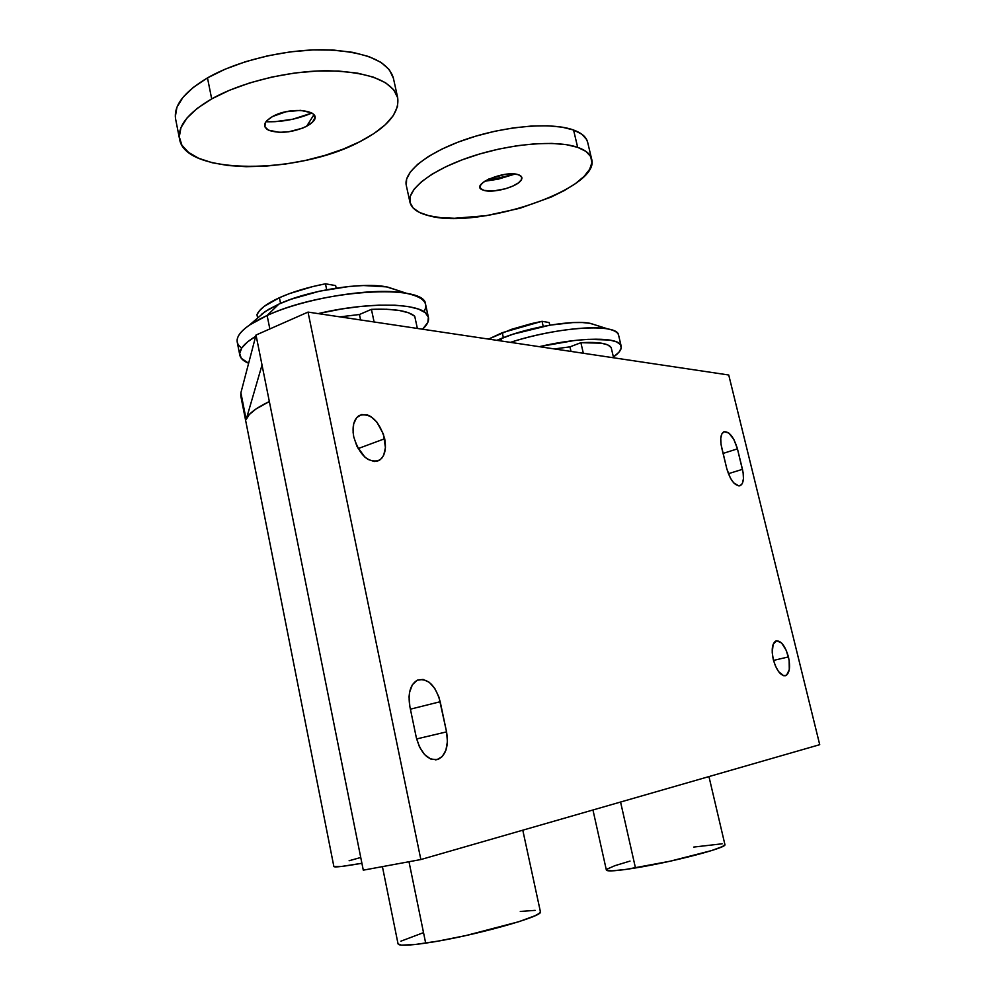 <?xml version="1.0" encoding="UTF-8"?>
<svg xmlns="http://www.w3.org/2000/svg" width="995" height="995" viewBox="0 0 995 995"><rect width="100%" height="100%" fill="white"/><g stroke="black" fill="none" stroke-linecap="round" stroke-linejoin="round"><path stroke-width="1.49" d="M788.45 656.911C790.527 666.924 789.632 673.155 785.764 675.617C780.776 676.127 776.622 670.767 773.289 659.536L775.528 666.202L778.587 671.637L783.674 675.717L786.622 675.145L789.284 669.61L789.147 660.319L786.261 650.369L781.585 643.006L776.672 640.718L773.14 644.325L772.232 652.683L773.289 659.536C771.249 649.536 772.145 643.317 775.963 640.917C780.975 640.382 785.142 645.718 788.45 656.911L773.513 660.406L788.45 656.911M384.692 438.733C386.595 449.429 384.704 456.668 379.033 460.449C367.951 463.073 359.531 455.237 353.772 436.954L356.882 446.17L364.904 457.14L368.063 459.454L374.381 461.506L379.879 459.939L382.055 457.862L383.747 455.038L385.426 447.601L383.448 434.168L376.782 421.955L370.762 416.544L367.59 414.99L361.558 414.542L356.658 417.639L353.673 423.882L353.101 432.315L353.772 436.954C351.931 426.345 353.785 419.169 359.307 415.425C370.526 412.726 378.983 420.499 384.692 438.733L358.125 448.583L384.692 438.733M540.397 911.656L539.029 913.522L534.887 915.786L518.88 921.693L466.046 935.524L437.987 941.121L415.213 944.491L401.383 945.15L398.05 943.857C398.734 945.922 407.938 945.673 425.673 943.123L408.995 861.732L425.673 943.123C470.262 936.842 544.588 916.258 540.409 911.731L522.785 830.191M724.907 844.544L722.557 846.521L711.587 850.576L670.108 861.21L625.843 869.431L611.875 870.874L606.365 870.065C607.199 871.645 616.9 870.948 635.469 867.951L620.569 802.032L635.469 867.951C673.242 861.881 727.743 847.541 724.92 844.606L708.95 776.585M240.802 396.047L240.889 392.826L246.175 419.542L249.297 414.542L255.902 409.044L269.334 401.532C255.528 408.211 247.805 414.206 246.175 419.542L240.889 392.826L240.79 395.973L333.86 866.483C334.121 867.565 343.474 866.496 361.919 863.274L341.932 866.396L333.86 866.471M262.021 365.028L363.287 870.165L420.848 859.543L819.718 744.683L420.848 859.543L363.287 870.165L256.013 335.041L308.027 312.094L420.848 859.543L308.027 312.094L728.738 375.003L819.718 744.683L728.738 375.003L308.027 312.094L256.013 335.041L240.889 392.826L256.013 335.041L262.021 365.028L246.175 419.542L262.021 365.028M360.75 857.479L349.121 860.737M737.444 448.857L733.862 439.491L728.85 433.049L724.061 431.706L721.81 433.982L720.753 438.459L721.039 444.466L726.773 468.62L730.417 478.135L733.75 482.911L738.825 485.896L741.499 484.702L742.457 483.172L743.452 478.607L743.116 472.6L737.444 448.857L742.469 469.341C744.31 477.961 743.588 483.396 740.28 485.61C734.944 486.244 730.442 480.585 726.773 468.62L721.698 447.775C719.895 439.305 720.604 433.982 723.8 431.818C729.211 431.171 733.75 436.855 737.444 448.857L723.067 453.421L737.444 448.857M416.296 737.519L419.492 746.984L424.542 754.533L430.648 758.986L436.855 759.695L442.203 756.598L445.909 750.218L447.414 741.536L446.556 731.872L438.894 696.985L434.815 688.49L429.28 682.321L423.074 679.411L417.154 680.244L412.403 684.734L409.579 692.246L409.044 696.798L409.865 706.587L416.296 737.519L409.865 706.587C407.739 693.142 410.313 684.286 417.577 680.045C427.875 677.943 435.412 685.169 440.188 701.724L410.4 709.174L440.188 701.724L446.556 731.872C448.795 745.752 446.083 754.869 438.409 759.235C428.36 761.138 420.997 753.899 416.296 737.519M693.764 847.068L722.159 843.797M607.087 869.095L614.91 865.675L630.034 861.085M520.285 911.457L535.136 910.363M400.885 941.183L422.813 932.9M416.619 738.949L446.556 731.872L416.619 738.949M728.365 473.695L742.469 469.341L728.365 473.695M326.696 289.732L325.452 283.811C307.803 287.244 292.455 291.871 279.408 297.704L280.553 303.363L279.408 297.704C266.722 303.562 259.247 309.221 256.959 314.656L257.643 318.027L256.959 314.656L259.571 310.602L264.26 306.336L279.408 297.704L289.433 293.612L312.84 286.548L325.452 283.811L335.638 285.577L336.173 288.102L335.638 285.577L325.452 283.811L326.696 289.732M241.698 348.076C233.589 342.205 236.201 334.519 249.521 325.029L267.12 315.49L278.861 304.109L265.056 311.634L257.929 317.778M428.41 317.33C429.193 320.95 427.253 324.917 422.589 329.221L427.85 322.368L428.372 317.194L425.263 312.704L418.534 309.097L408.336 306.547L395.003 305.204L379.02 305.142L361.023 306.41L341.807 308.96L318.151 313.612C373.038 300.527 426.967 303.251 428.41 317.33L425.586 304.383C425.686 283.488 322.057 289.57 267.12 315.49L269.844 328.935L267.12 315.49C245.889 325.353 235.927 334.245 237.245 342.193L239.783 354.991M248.626 363.25C243.539 361.185 240.603 358.536 239.845 355.29C238.725 349.767 244.011 343.437 255.678 336.322L247.668 341.832L241.81 347.902L239.683 353.461L241.275 358.287L248.626 363.25M261.461 314.333L268.911 309.209L278.861 304.109L290.95 299.284L319.42 291.212L349.481 286.423L363.486 285.528L386.495 286.871L397.577 290.353L387.789 287.12C363.635 281.66 309.084 290.03 278.861 304.109L267.12 315.49C305.863 297.517 376.707 286.61 407.079 293.488C423.397 297.095 429.019 303.176 423.932 311.721M414.728 316.248L408.659 312.816L399.157 310.44L386.57 309.258L371.421 309.358L359.444 314.507L339.979 316.87L359.444 314.507L371.421 309.358L374.108 321.982L371.421 309.358C393.908 308.525 408.336 310.826 414.728 316.248L417.365 328.449L414.728 316.248M360.588 319.955L359.444 314.507L360.588 319.955M543.208 326.372L542.051 321.31L502.251 332.691L503.37 337.641L502.251 332.691L488.545 339.084L511.306 329.382L531.541 323.599L542.051 321.31L549.153 322.542L549.762 325.178L549.153 322.542L542.051 321.31L543.208 326.372M500.099 340.812L502.189 338.101L496.828 340.327L513.072 334.183L549.961 325.141L572.846 322.579L582.286 322.529L589.886 323.313L595.955 325.154L590.582 323.437C573.879 319.631 530.037 326.82 502.189 338.101L500.099 340.812M539.265 346.67L574.127 340.551L588.132 339.332L609.773 340.041L616.601 341.894L620.445 344.618L621.216 348.088L618.99 352.155L613.405 357.018C619.276 352.864 621.875 349.233 621.178 346.123C619.972 336.895 581.739 336.708 539.265 346.67M611.166 347.516L607.783 344.917L601.428 343.188L580.881 342.703L569.948 346.857L554.414 348.934L569.948 346.857L580.881 342.703L583.331 353.262L580.881 342.703C598.132 341.758 608.231 343.374 611.166 347.516L613.592 357.79L611.166 347.516M621.166 346.098L618.591 335.153C617.87 323.126 558.68 326.522 510.423 342.355C545.583 330.974 589.886 325.042 608.02 328.997C614.45 330.303 617.982 332.429 618.629 335.352M571.006 351.422L569.948 346.857L571.006 351.422M306.597 126.34C292.679 132.522 280.117 133.852 268.886 130.345C262.22 126.651 263.451 122.037 272.58 116.502L266.809 120.706L265.23 122.87L264.956 126.937L268.439 130.134L279.321 132.335L288.737 131.775L302.679 128.144L309.88 124.363L312.405 122.261L314.855 118.007L313.5 114.251L311.423 112.733L300.552 110.37L285.901 111.776L272.58 116.502C291.261 105.793 324.631 110.607 312.741 121.9L306.597 126.34L313.91 114.711L306.597 126.34M265.926 121.751C281.983 122.161 297.318 119.251 311.92 113.032L292.642 119.251L275.08 121.676L266.685 121.788M211.686 98.891C241.362 82.162 288.724 70.657 327.915 70.757C369.021 71.988 392.266 80.931 397.652 97.585C399.741 112.87 387.117 127.584 359.78 141.738L343.25 149.088L324.942 155.382L305.453 160.431L285.403 164.063L265.404 166.177L246.126 166.687L228.166 165.531L212.196 162.732L198.789 158.329L188.528 152.422L181.886 145.17L179.287 136.812L180.966 127.634L187.035 117.982L197.383 108.256L211.686 98.891L229.41 90.296L249.795 82.896L271.946 77.038L294.818 73.008L317.368 70.993L338.561 71.043L357.466 73.132L373.312 77.1L385.525 82.734L393.709 89.749L397.701 97.808L397.502 106.552L393.261 115.644L385.289 124.736L373.971 133.529L359.78 141.738C298.96 174.361 185.729 175.344 179.635 139.487C177.297 126.34 187.98 112.808 211.686 98.891L207.482 77.896L211.686 98.891M397.652 97.585L393.299 77.747C387.801 60.608 364.518 51.28 323.45 49.762C284.272 49.414 237.021 60.906 207.482 77.896L225.131 69.19L245.454 61.715L267.543 55.857L290.378 51.864L312.903 49.924L334.071 50.123L352.976 52.374L368.846 56.566L381.085 62.424L389.306 69.675L393.411 78.269M175.692 119.45L175.319 116.651L176.948 107.236L182.956 97.361L193.241 87.436L207.482 77.896C183.864 92.05 173.267 105.88 175.68 119.388L179.535 138.977M518.221 174.66C522.039 175.941 522.885 177.968 520.758 180.754C515.97 187.271 492.985 193.291 483.98 190.393L480.535 188.441L483.98 190.393L493.532 190.965L505.522 188.751L512.922 186.04L518.557 182.806L521.567 179.498L521.467 176.637L518.221 174.66L512.288 173.889L504.589 174.448L488.769 179.05L483.135 182.359L480.274 185.679L480.585 188.503L482.55 189.896C469.354 185.058 504.477 169.884 518.221 174.66M484.689 181.264L515.024 174.05L498.172 179.175L484.689 181.264M406.333 185.655L406.607 179.075L410.437 171.836L417.788 164.2L428.447 156.489L442.054 149.026L458.048 142.136L475.784 136.153L494.465 131.34L513.246 127.92L531.293 126.054L547.81 125.805L562.088 127.149L573.568 130.009L577.672 147.347C585.694 150.17 590.346 154.051 591.627 158.976C601.241 188.615 478.545 230.007 428.87 215.716L419.567 212.482L413.186 208.054L410.027 202.557L410.338 196.152L414.219 189.075L421.619 181.6L432.327 174.025L445.984 166.675L462.041 159.872L479.814 153.939L498.532 149.138L517.35 145.693L535.409 143.765L551.939 143.417L566.205 144.636L577.672 147.347L573.568 130.009C552.063 122.086 505.895 125.731 466.866 138.977C427.738 152.148 402.888 172.16 406.321 185.567L410.015 202.47C406.656 189.448 431.643 169.809 470.871 156.737C510.012 143.616 556.217 139.773 577.672 147.347L585.918 151.389L590.682 156.563L591.913 162.62L589.649 169.312L584.102 176.364L575.558 183.503L564.414 190.493L551.093 197.085L519.937 208.266L486.294 215.654L454.516 218.291L440.673 217.656L428.87 215.716C417.95 213.017 411.669 208.602 410.015 202.47M591.602 158.914L587.597 142.036C586.291 136.974 581.615 132.969 573.568 130.009L581.839 134.213L586.64 139.549L587.684 142.434M785.764 675.617L784.881 675.816M379.033 460.449L376.62 461.319M382.416 866.633L398.05 943.869M592.958 809.98L606.365 870.065M438.409 759.235L435.549 759.881M740.28 485.61L739.459 485.858M249.521 325.029L265.056 311.634M407.079 293.488L387.789 287.12M608.02 328.997L590.582 323.437M268.886 130.345L266.859 129.176M312.741 121.9L313.96 120.345M520.758 180.754L521.405 179.821M482.55 189.896L481.393 189.249"/></g></svg>
